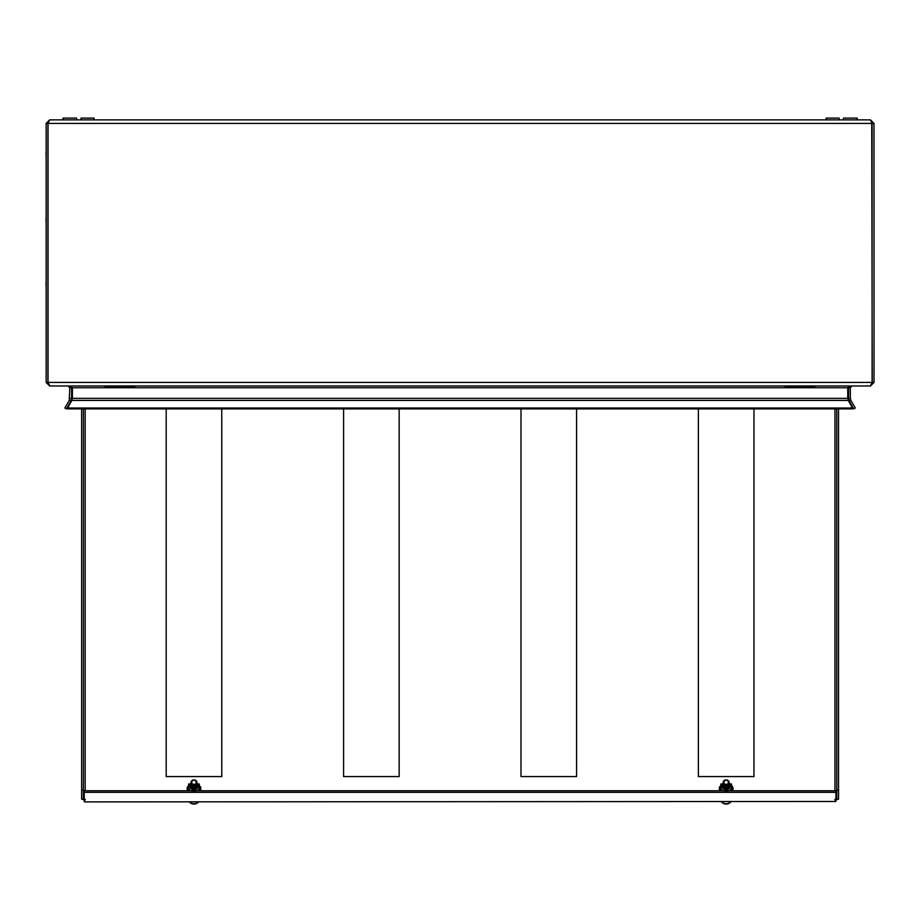 <?xml version="1.0" encoding="UTF-8"?>
<svg xmlns="http://www.w3.org/2000/svg" width="920" height="920" viewBox="0 0 920 920"><rect width="100%" height="100%" fill="white"/><g stroke="black" fill="none" stroke-linecap="round" stroke-linejoin="round"><path stroke-width="1.38" d="M814.867 387.159L785.3 387.159L784.714 385.974M826.102 119.876L826.102 118.105L839.109 118.105L839.109 119.876M46.149 154.33A11.178 2.185 -173.9 0 0 46.115 154.364A11.235 5.589 -173.1 0 1 46 153.72A11.235 9.671 -168.1 0 1 46.115 152.639M46.115 155.169A11.178 2.185 -6.1 0 0 46.149 155.204L46.115 155.169A11.235 5.589 -6.9 0 0 46 155.814A11.235 9.671 -11.9 0 0 46.115 156.894A11.178 10.902 -151.8 0 0 46.149 157.067A11.178 10.902 -151.8 0 1 46.115 156.894M46.149 219.386A11.178 2.185 -173.9 0 0 46.115 219.408A11.235 5.589 -173.1 0 1 46 218.776A11.235 9.671 -168.1 0 1 46.115 217.683M46.115 220.213A11.178 2.185 -6.1 0 0 46.149 220.248L46.115 220.213A11.235 5.589 -6.9 0 0 46 220.857A11.235 9.671 -11.9 0 0 46.115 221.939A11.178 10.902 -151.8 0 0 46.149 222.111A11.178 10.902 -151.8 0 1 46.115 221.939M857.152 119.876L857.152 118.105L843.548 118.105L843.548 119.876M81.04 119.876L81.04 118.105L94.047 118.105L94.047 119.876M134.849 387.159L105.282 387.159L104.684 385.974M76.601 119.876L76.601 118.105L62.997 118.105L62.997 119.876M46.149 123.429L47.92 123.429L47.92 382.421L46.149 382.421L46.149 123.429L49.691 119.876L48.035 123.429L48.035 382.421L49.783 385.974L870.366 385.974L872.102 382.421L872.102 123.429L870.446 119.876L874 123.429L874 382.421L870.446 385.974L852.115 385.974L850.344 387.745L850.344 398.348L848.573 398.348L849.367 401.304L850.896 400.418L850.344 398.348M49.691 119.876L870.446 119.876M69.805 398.348L71.576 398.348L71.576 387.745L69.805 387.745L69.242 400.418L70.782 401.304L71.576 398.348M848.619 387.067L847.734 387.745L847.734 398.348L72.415 398.348L71.875 400.418L848.263 400.418L847.734 398.348M68.862 385.974L72.415 387.745L72.415 398.348M848.643 387.055L848.573 398.348M871.734 122.199L872.229 382.421L874 382.421M872.229 123.429L874 123.429M48.047 123.406L48.415 122.199L47.92 123.429M71.576 387.745L71.507 387.055L72.415 387.745L847.734 387.745L851.287 385.974M69.805 387.745L68.022 385.974L49.691 385.974L46.149 382.421M48.438 383.674L47.92 382.421M848.573 387.745L850.344 387.745M872.229 382.421L871.711 383.674M850.896 400.418L855.289 408.008L853.748 408.894L849.367 401.304M848.263 400.418L852.472 408.008L67.677 408.008L71.875 400.418M67.677 408.008L67.677 408.894L852.472 408.894L852.472 408.008M69.242 400.418L64.86 408.008L66.401 408.894L70.782 401.304M48.035 139.058L47.92 300.828M46.115 284.452L46.149 284.464A11.178 2.185 -173.9 0 0 46.115 284.452A11.235 5.589 -173.1 0 1 46 283.82A11.235 9.671 -168.1 0 1 46.115 282.727M46.115 286.983A11.178 10.902 -151.8 0 0 46.149 287.155A11.178 10.902 -151.8 0 1 46.115 286.983A11.235 9.671 -11.9 0 1 46 285.901A11.235 5.589 -6.9 0 1 46.115 285.257A11.178 2.185 -6.1 0 0 46.149 285.292M726.168 784.449A2.426 2.139 180 0 1 726.168 780.183A2.426 2.139 180 0 1 726.168 784.449M723.212 782.494A2.955 2.599 180 0 1 729.123 782.494L729.123 782.575A2.955 2.599 180 0 1 723.212 782.575L723.212 782.494A2.955 2.599 180 0 0 729.123 782.494M729.123 782.759A2.955 2.599 180 0 1 726.168 785.53A2.955 2.599 180 0 1 723.223 782.759M729.123 782.931L729.123 783.012A2.955 2.599 180 0 1 723.212 783.012L723.212 782.931M729.502 790.751A5.324 4.681 0 0 0 731.492 787.106A5.324 4.681 0 0 0 729.123 783.207A2.955 2.599 180 0 1 726.168 785.967A2.955 2.599 180 0 1 723.223 783.196A5.324 4.681 0 0 0 720.843 787.106A5.324 4.681 0 0 0 722.844 790.751M729.123 783.369L729.123 783.46A2.955 2.599 180 0 1 723.212 783.46L723.212 783.369M729.123 783.633A2.955 2.599 180 0 1 726.168 786.404A2.955 2.599 180 0 1 723.223 783.633M727.053 791.717L727.053 789.762A4.082 3.588 0 0 0 729.123 783.782L729.123 783.897A2.955 2.599 180 0 1 723.212 783.897L723.212 783.806A4.082 3.588 0 0 0 725.282 789.762L725.282 791.717M729.123 784.07A2.955 2.599 180 0 1 726.168 786.841A2.955 2.599 180 0 1 723.223 784.07M729.123 784.242L729.123 784.334A2.955 2.599 180 0 1 723.212 784.334L723.212 784.242M729.123 784.507A2.955 2.599 180 0 1 726.168 787.29A2.955 2.599 180 0 1 723.223 784.507M729.123 784.691L729.123 784.771A2.955 2.599 180 0 1 723.212 784.771L723.212 784.691M729.123 784.944A2.955 2.599 180 0 1 726.168 787.727A2.955 2.599 180 0 1 723.223 784.944M729.123 785.128L729.123 785.208A2.955 2.599 180 0 1 723.212 785.208L723.212 785.128M729.123 785.393A2.955 2.599 180 0 1 726.168 788.164A2.955 2.599 180 0 1 723.223 785.393M729.123 785.565L729.123 785.657A2.955 2.599 180 0 1 723.212 785.657L723.212 785.565M729.123 785.829A2.955 2.599 180 0 1 726.168 788.601A2.955 2.599 180 0 1 723.223 785.829M729.123 786.002L729.123 786.094A2.955 2.599 180 0 1 723.212 786.094L723.212 786.002M727.053 788.923A2.955 2.599 180 0 1 725.282 788.923M727.053 789.36A2.955 2.599 180 0 1 725.282 789.36M727.053 789.015A2.955 2.599 180 0 1 725.282 789.015M727.053 788.567L727.053 789.797A2.955 2.599 180 0 1 725.282 789.797L725.282 788.567M727.053 789.452A2.955 2.599 180 0 1 725.282 789.452M727.053 790.234A2.955 2.599 180 0 1 725.282 790.234M727.053 789.889A2.955 2.599 180 0 1 725.282 789.889M727.053 790.326A2.955 2.599 180 0 1 725.282 790.326M730.744 801.895A5.497 4.83 180 0 1 721.591 801.895M730.491 801.895A5.497 4.83 180 0 1 721.844 801.895M720.843 787.106L720.843 788.647A5.324 4.681 0 0 0 721.418 790.751M730.928 790.751A5.324 4.681 0 0 0 731.492 788.647L731.492 790.751M730.123 783.978L731.492 783.978L731.492 788.647M720.843 790.751L720.843 783.978L722.211 783.978M719.359 790.751L719.359 787.359L720.843 785.53M731.492 785.53L732.975 787.359L732.975 790.751M399.165 408.894L399.165 776.572L343.585 776.572L343.585 408.894M576.564 408.894L576.564 776.572L520.984 776.572L520.984 408.894M221.766 408.894L221.766 776.572L166.186 776.572L166.186 408.894M753.963 408.894L753.963 776.572L698.372 776.572L698.372 408.894M84.537 801.895L835.912 801.469L84.537 801.895M84.237 792.315L835.912 792.315L835.912 790.751L84.237 790.751L84.237 801.469M835.912 792.315L835.912 801.469M81.627 408.894L81.627 799.169L85.18 800.032M81.627 799.169L85.18 799.192M83.398 408.894L83.398 790.015L81.627 790.015M83.398 799.169L83.398 790.015M834.969 800.032L838.522 799.169L836.751 799.169L836.751 408.894M834.969 799.192L836.751 799.169M838.522 799.169L838.522 408.894M836.751 790.015L838.522 790.015M193.982 784.449A2.426 2.139 180 0 1 193.982 780.183A2.426 2.139 180 0 1 193.982 784.449M191.026 782.494A2.955 2.599 180 0 1 196.937 782.494L196.937 782.575A2.955 2.599 180 0 1 191.026 782.575L191.026 782.494A2.955 2.599 180 0 0 196.937 782.494M196.926 782.759A2.955 2.599 180 0 1 193.982 785.53A2.955 2.599 180 0 1 191.026 782.759M196.937 782.931L196.937 783.012A2.955 2.599 180 0 1 191.026 783.012L191.026 782.931M197.305 790.751A5.324 4.681 -0 0 0 199.306 787.106A5.324 4.681 -0 0 0 196.926 783.207A2.955 2.599 180 0 1 193.982 785.967A2.955 2.599 180 0 1 191.026 783.196A5.324 4.681 -0 0 0 188.657 787.106A5.324 4.681 -0 0 0 190.647 790.751M196.937 783.369L196.937 783.46A2.955 2.599 180 0 1 191.026 783.46L191.026 783.369M196.926 783.633A2.955 2.599 180 0 1 193.982 786.404A2.955 2.599 180 0 1 191.026 783.633M194.867 791.717L194.867 789.762A4.082 3.588 -0 0 0 196.937 783.782L196.937 783.897A2.955 2.599 180 0 1 191.026 783.897L191.026 783.806A4.082 3.588 -0 0 0 193.096 789.762L193.096 791.717M196.926 784.07A2.955 2.599 180 0 1 193.982 786.841A2.955 2.599 180 0 1 191.026 784.07M196.937 784.242L196.937 784.334A2.955 2.599 180 0 1 191.026 784.334L191.026 784.242M196.926 784.507A2.955 2.599 180 0 1 193.982 787.29A2.955 2.599 180 0 1 191.026 784.507M196.937 784.691L196.937 784.771A2.955 2.599 180 0 1 191.026 784.771L191.026 784.691M196.926 784.944A2.955 2.599 180 0 1 193.982 787.727A2.955 2.599 180 0 1 191.026 784.944M196.937 785.128L196.937 785.208A2.955 2.599 180 0 1 191.026 785.208L191.026 785.128M196.926 785.393A2.955 2.599 180 0 1 193.982 788.164A2.955 2.599 180 0 1 191.026 785.393M196.937 785.565L196.937 785.657A2.955 2.599 180 0 1 191.026 785.657L191.026 785.565M196.926 785.829A2.955 2.599 180 0 1 193.982 788.601A2.955 2.599 180 0 1 191.026 785.829M196.937 786.002L196.937 786.094A2.955 2.599 180 0 1 191.026 786.094L191.026 786.002M194.867 788.923A2.955 2.599 180 0 1 193.096 788.923M194.867 789.36A2.955 2.599 180 0 1 193.096 789.36M194.867 789.015A2.955 2.599 180 0 1 193.096 789.015M194.867 788.567L194.867 789.797A2.955 2.599 180 0 1 193.096 789.797L193.096 788.567M194.867 789.452A2.955 2.599 180 0 1 193.096 789.452M194.867 790.234A2.955 2.599 180 0 1 193.096 790.234M194.867 789.889A2.955 2.599 180 0 1 193.096 789.889M194.867 790.326A2.955 2.599 180 0 1 193.096 790.326M198.559 801.895A5.497 4.83 180 0 1 189.405 801.895M198.306 801.895A5.497 4.83 180 0 1 189.658 801.895M188.657 787.106L188.657 788.647A5.324 4.681 -0 0 0 189.221 790.751M198.731 790.751A5.324 4.681 -0 0 0 199.306 788.647L199.306 790.751M197.938 783.978L199.306 783.978L199.306 788.647M188.657 790.751L188.657 783.978L190.026 783.978M187.174 790.751L187.174 787.359L188.657 785.53M199.306 785.53L200.778 787.359L200.778 790.751M48.035 123.429L872.102 123.429M48.035 382.421L872.102 382.421M731.641 785.577L731.641 790.751M731.745 785.634L731.745 790.751M720.59 785.634L720.59 790.751M720.693 785.577L720.693 790.751M834.969 408.894L834.969 790.751M85.18 790.751L85.18 408.894M199.456 785.577L199.456 790.751M199.548 785.634L199.548 790.751M188.405 785.634L188.405 790.751M188.508 785.577L188.508 790.751"/></g></svg>
